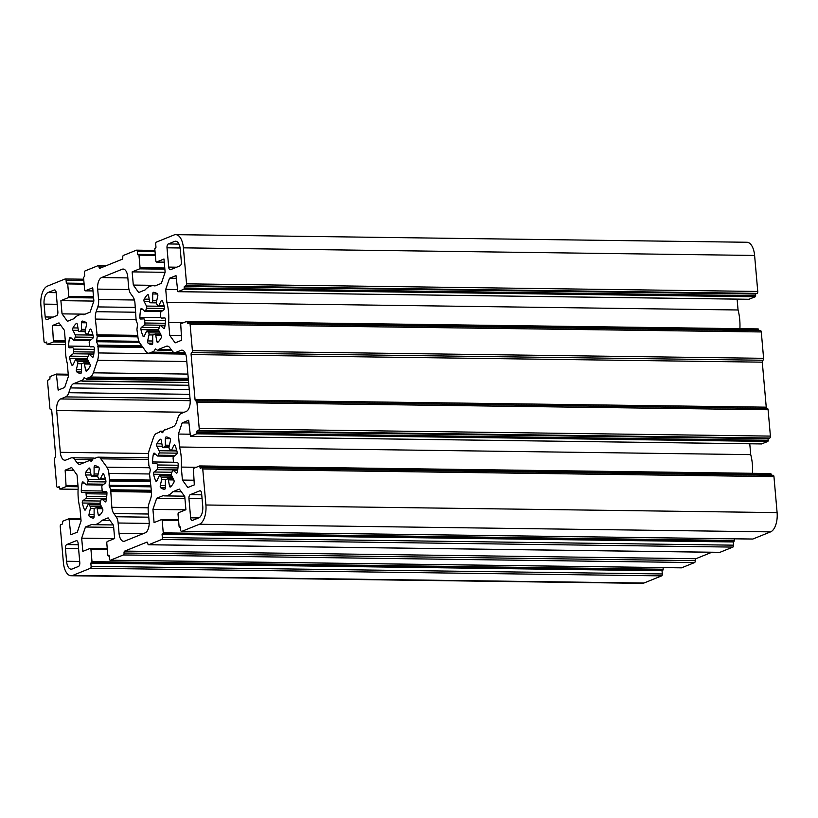<?xml version="1.0" encoding="UTF-8"?>
<svg xmlns="http://www.w3.org/2000/svg" width="818" height="818" viewBox="0 0 818 818"><rect width="100%" height="100%" fill="white"/><g stroke="black" fill="none" stroke-linecap="round" stroke-linejoin="round"><path stroke-width="1.23" d="M109.54 479.941L108.876 473.438A9.836 4.826 -89.2 0 0 106.892 467.18L100.849 458.826A9.836 4.826 -89.2 0 0 98.211 457.17A9.836 4.826 -89.2 0 0 97.24 457.364L94.244 458.571L93.61 458.07L91.36 461.475L88.968 459.89L88.313 460.963L80.563 464.103A9.836 4.826 90.8 0 1 79.581 464.287A9.836 4.826 90.8 0 1 76.953 462.63L74.632 459.43A9.836 4.826 -89.2 0 0 72.004 457.773A9.836 4.826 -89.2 0 0 71.033 457.968L65.9 460.033A9.836 4.826 90.8 0 1 64.929 460.227A9.836 4.826 90.8 0 1 60.307 452.313L56.657 410.524A9.836 4.826 90.8 0 1 60.563 398.959L65.685 396.894A9.836 4.826 -89.2 0 0 68.794 392.712L70.42 387.916A9.836 4.826 90.8 0 1 73.528 383.734L81.279 380.605L81.943 381.157L84.234 377.671L86.585 379.225L87.209 378.213L90.205 377.006A9.836 4.826 -89.2 0 0 93.324 372.824L97.547 360.319A9.836 4.826 -89.2 0 0 98.334 352.947L97.986 345.124L96.555 341.709L97.25 336.331L95.379 319.081A9.836 4.826 90.8 0 1 96.166 311.699L97.792 306.914A9.836 4.826 -89.2 0 0 98.579 299.531L97.669 289.122A9.836 4.826 90.8 0 1 101.575 277.558L122.168 269.245A9.836 4.826 90.8 0 1 123.14 269.061A9.836 4.826 90.8 0 1 127.761 276.975L128.671 287.374A9.836 4.826 -89.2 0 0 130.655 293.631L132.976 296.832A9.836 4.826 90.8 0 1 134.96 303.089L136.136 320.625L137.608 324.132L136.923 329.398L137.925 336.955A9.836 4.826 -89.2 0 0 139.909 343.212L145.962 351.556A9.836 4.826 -89.2 0 0 148.59 353.212A9.836 4.826 -89.2 0 0 149.561 353.028L152.629 351.801L153.191 352.323L155.44 348.918L157.843 350.503L158.487 349.419L166.248 346.29A9.836 4.826 90.8 0 1 167.22 346.106A9.836 4.826 90.8 0 1 169.847 347.762L172.169 350.963A9.836 4.826 -89.2 0 0 174.796 352.619A9.836 4.826 -89.2 0 0 175.778 352.425L180.901 350.36A9.836 4.826 90.8 0 1 181.872 350.165A9.836 4.826 90.8 0 1 186.494 358.079L190.144 399.869A9.836 4.826 90.8 0 1 186.238 411.434L181.115 413.499A9.836 4.826 -89.2 0 0 178.007 417.681L176.391 422.466A9.836 4.826 90.8 0 1 173.273 426.648L165.461 429.798L164.858 429.235L162.567 432.712L160.216 431.168L159.592 432.18L156.596 433.387A9.836 4.826 -89.2 0 0 153.487 437.569L149.265 450.064A9.836 4.826 -89.2 0 0 148.467 457.446L148.815 465.258L150.338 469.644L149.551 474.062L151.432 491.311A9.836 4.826 90.8 0 1 150.635 498.694L149.019 503.479A9.836 4.826 -89.2 0 0 148.222 510.861L149.132 521.27A9.836 4.826 90.8 0 1 145.226 532.825L124.643 541.138A9.836 4.826 90.8 0 1 123.661 541.332A9.836 4.826 90.8 0 1 119.05 533.418L118.14 523.009A9.836 4.826 -89.2 0 0 116.146 516.751L113.835 513.551A9.836 4.826 90.8 0 1 111.841 507.303L110.675 489.767L109.121 485.299L109.54 479.941L150.481 480.483M157.332 293.836A1.636 0.808 90.8 0 1 157.772 296.034L156.412 302.046A1.636 0.808 -89.2 0 0 156.739 304.143A16.391 8.037 90.8 0 1 157.843 305.666A1.636 0.808 -89.2 0 0 158.334 306.014A1.636 0.808 -89.2 0 0 158.917 305.513L161.197 300.768A1.636 0.808 90.8 0 1 161.79 300.257A1.636 0.808 90.8 0 1 162.373 300.789A26.217 12.863 90.8 0 1 164.459 307.374A1.636 0.808 90.8 0 1 164.009 309.593L160.972 311.975A1.636 0.808 -89.2 0 0 160.471 313.959A16.391 8.037 90.8 0 1 160.706 316.638A1.636 0.808 -89.2 0 0 161.483 318.09A1.636 0.808 -89.2 0 0 161.514 318.09L164.735 317.946A1.636 0.808 90.8 0 1 164.755 317.946A1.636 0.808 90.8 0 1 165.543 319.654A26.217 12.863 90.8 0 1 164.704 327.415A1.636 0.808 90.8 0 1 163.927 328.499A1.636 0.808 90.8 0 1 163.61 328.355L160.686 325.707A1.636 0.808 -89.2 0 0 160.369 325.574A1.636 0.808 -89.2 0 0 159.653 326.413A16.391 8.037 90.8 0 1 158.886 328.693A1.636 0.808 -89.2 0 0 158.937 330.891L161.218 335.441A1.636 0.808 90.8 0 1 161.187 337.834A26.217 12.863 90.8 0 1 157.915 342.231A1.636 0.808 90.8 0 1 157.567 342.384A1.636 0.808 90.8 0 1 156.831 341.341L155.727 335.216A1.636 0.808 -89.2 0 0 154.991 334.163A1.636 0.808 -89.2 0 0 154.766 334.235A16.391 8.037 90.8 0 1 153.447 334.766A1.636 0.808 -89.2 0 0 152.71 336.423L152.721 342.998A1.636 0.808 90.8 0 1 151.892 344.675A1.636 0.808 90.8 0 1 151.862 344.675A26.217 12.863 90.8 0 1 148.068 343.131A1.636 0.808 90.8 0 1 147.629 340.932L148.988 334.91A1.636 0.808 -89.2 0 0 148.661 332.814A16.391 8.037 90.8 0 1 147.567 331.3A1.636 0.808 -89.2 0 0 147.066 330.942A1.636 0.808 -89.2 0 0 146.483 331.454L144.203 336.198A1.636 0.808 90.8 0 1 143.61 336.699A1.636 0.808 90.8 0 1 143.027 336.167A26.217 12.863 90.8 0 1 140.941 329.593A1.636 0.808 90.8 0 1 141.402 327.374L144.428 324.991A1.636 0.808 -89.2 0 0 144.929 323.008A16.391 8.037 90.8 0 1 144.694 320.329A1.636 0.808 -89.2 0 0 143.917 318.877L140.665 319.02A1.636 0.808 90.8 0 1 140.645 319.02A1.636 0.808 90.8 0 1 139.868 317.302A26.217 12.863 90.8 0 1 140.696 309.541A1.636 0.808 90.8 0 1 141.473 308.468A1.636 0.808 90.8 0 1 141.79 308.601L144.714 311.249A1.636 0.808 -89.2 0 0 145.031 311.392A1.636 0.808 -89.2 0 0 145.747 310.543A16.391 8.037 90.8 0 1 146.514 308.274A1.636 0.808 -89.2 0 0 146.463 306.065L144.183 301.525A1.636 0.808 90.8 0 1 144.213 299.132A26.217 12.863 90.8 0 1 147.485 294.736A1.636 0.808 90.8 0 1 147.833 294.582A1.636 0.808 90.8 0 1 148.569 295.625L149.674 301.75A1.636 0.808 -89.2 0 0 150.41 302.793A1.636 0.808 -89.2 0 0 150.635 302.732A16.391 8.037 90.8 0 1 151.964 302.2A1.636 0.808 -89.2 0 0 152.69 300.533L152.69 293.959A1.636 0.808 90.8 0 1 153.508 292.282A26.217 12.863 90.8 0 1 157.332 293.836M173.835 482.477A26.217 12.863 90.8 0 1 170.563 486.874A1.636 0.808 90.8 0 1 170.216 487.027A1.636 0.808 90.8 0 1 169.49 485.984L168.375 479.859A1.636 0.808 -89.2 0 0 167.649 478.816A1.636 0.808 -89.2 0 0 167.414 478.878A16.391 8.037 90.8 0 1 166.095 479.409A1.636 0.808 -89.2 0 0 165.369 481.076L165.369 487.651A1.636 0.808 90.8 0 1 164.541 489.328A1.636 0.808 90.8 0 1 164.51 489.317A26.217 12.863 90.8 0 1 160.727 487.784A1.636 0.808 90.8 0 1 160.287 485.575L161.647 479.563A1.636 0.808 -89.2 0 0 161.32 477.467A16.391 8.037 90.8 0 1 160.216 475.943A1.636 0.808 -89.2 0 0 159.725 475.595A1.636 0.808 -89.2 0 0 159.132 476.096L156.862 480.851A1.636 0.808 90.8 0 1 156.269 481.352A1.636 0.808 90.8 0 1 155.686 480.82A26.217 12.863 90.8 0 1 153.59 474.246A1.636 0.808 90.8 0 1 154.05 472.017L157.087 469.634A1.636 0.808 -89.2 0 0 157.588 467.661A16.391 8.037 90.8 0 1 157.353 464.972A1.636 0.808 -89.2 0 0 156.565 463.52A1.636 0.808 -89.2 0 0 156.545 463.52L153.324 463.663A1.636 0.808 90.8 0 1 153.303 463.663A1.636 0.808 90.8 0 1 152.516 461.955A26.217 12.863 90.8 0 1 153.355 454.194A1.636 0.808 90.8 0 1 154.121 453.111A1.636 0.808 90.8 0 1 154.438 453.254L157.373 455.902A1.636 0.808 -89.2 0 0 157.69 456.035A1.636 0.808 -89.2 0 0 158.406 455.197A16.391 8.037 90.8 0 1 159.173 452.916A1.636 0.808 -89.2 0 0 159.121 450.718L156.831 446.168A1.636 0.808 90.8 0 1 156.872 443.775A26.217 12.863 90.8 0 1 160.144 439.378A1.636 0.808 90.8 0 1 160.492 439.225A1.636 0.808 90.8 0 1 161.228 440.268L162.332 446.403A1.636 0.808 -89.2 0 0 163.068 447.446A1.636 0.808 -89.2 0 0 163.293 447.385A16.391 8.037 90.8 0 1 164.612 446.843A1.636 0.808 -89.2 0 0 165.348 445.186L165.338 438.612A1.636 0.808 90.8 0 1 166.166 436.935A1.636 0.808 90.8 0 1 166.197 436.935A26.217 12.863 90.8 0 1 169.991 438.479A1.636 0.808 90.8 0 1 170.43 440.677L169.07 446.7A1.636 0.808 -89.2 0 0 169.398 448.796A16.391 8.037 90.8 0 1 170.492 450.309A1.636 0.808 -89.2 0 0 170.982 450.667A1.636 0.808 -89.2 0 0 171.576 450.166L173.856 445.411A1.636 0.808 90.8 0 1 174.449 444.91A1.636 0.808 90.8 0 1 175.032 445.442A26.217 12.863 90.8 0 1 177.117 452.017A1.636 0.808 90.8 0 1 176.657 454.235L173.631 456.618A1.636 0.808 -89.2 0 0 173.13 458.601A16.391 8.037 90.8 0 1 173.365 461.28A1.636 0.808 -89.2 0 0 174.142 462.732A1.636 0.808 -89.2 0 0 174.162 462.732L177.394 462.589A1.636 0.808 90.8 0 1 177.414 462.589A1.636 0.808 90.8 0 1 178.191 464.307A26.217 12.863 90.8 0 1 177.363 472.068A1.636 0.808 90.8 0 1 176.586 473.141A1.636 0.808 90.8 0 1 176.269 473.009L173.344 470.36A1.636 0.808 -89.2 0 0 173.027 470.217A1.636 0.808 -89.2 0 0 172.312 471.066A16.391 8.037 90.8 0 1 171.545 473.336A1.636 0.808 -89.2 0 0 171.596 475.544L173.876 480.084A1.636 0.808 90.8 0 1 173.835 482.477M69.448 338.325A1.636 0.808 90.8 0 1 70.215 337.241A1.636 0.808 90.8 0 1 70.532 337.384L73.456 340.032A1.636 0.808 -89.2 0 0 73.773 340.165A1.636 0.808 -89.2 0 0 74.499 339.327A16.391 8.037 90.8 0 1 75.266 337.057A1.636 0.808 -89.2 0 0 75.215 334.848L72.925 330.298A1.636 0.808 90.8 0 1 72.966 327.906A26.217 12.863 90.8 0 1 76.238 323.509A1.636 0.808 90.8 0 1 76.585 323.355A1.636 0.808 90.8 0 1 77.321 324.398L78.426 330.533A1.636 0.808 -89.2 0 0 79.162 331.576A1.636 0.808 -89.2 0 0 79.387 331.515A16.391 8.037 90.8 0 1 80.706 330.973A1.636 0.808 -89.2 0 0 81.432 329.317L81.432 322.742A1.636 0.808 90.8 0 1 82.26 321.065A1.636 0.808 90.8 0 1 82.291 321.065A26.217 12.863 90.8 0 1 86.084 322.609A1.636 0.808 90.8 0 1 86.524 324.807L85.164 330.83A1.636 0.808 -89.2 0 0 85.481 332.926A16.391 8.037 90.8 0 1 86.585 334.439A1.636 0.808 -89.2 0 0 87.076 334.797A1.636 0.808 -89.2 0 0 87.669 334.296L89.949 329.542A1.636 0.808 90.8 0 1 90.542 329.041A1.636 0.808 90.8 0 1 91.125 329.572A26.217 12.863 90.8 0 1 93.211 336.147A1.636 0.808 90.8 0 1 92.751 338.366L89.724 340.758A1.636 0.808 -89.2 0 0 89.223 342.732A16.391 8.037 90.8 0 1 89.459 345.411A1.636 0.808 -89.2 0 0 90.236 346.873A1.636 0.808 -89.2 0 0 90.256 346.873L93.487 346.72A1.636 0.808 90.8 0 1 93.508 346.72A1.636 0.808 90.8 0 1 94.285 348.437A26.217 12.863 90.8 0 1 93.446 356.198A1.636 0.808 90.8 0 1 92.679 357.272A1.636 0.808 90.8 0 1 92.362 357.139L89.438 354.491A1.636 0.808 -89.2 0 0 89.121 354.347A1.636 0.808 -89.2 0 0 88.405 355.196A16.391 8.037 90.8 0 1 87.638 357.466A1.636 0.808 -89.2 0 0 87.679 359.675L89.97 364.214A1.636 0.808 90.8 0 1 89.929 366.617A26.217 12.863 90.8 0 1 86.657 371.004A1.636 0.808 90.8 0 1 86.309 371.167A1.636 0.808 90.8 0 1 85.573 370.114L84.469 363.99A1.636 0.808 -89.2 0 0 83.733 362.947A1.636 0.808 -89.2 0 0 83.508 363.008A16.391 8.037 90.8 0 1 82.189 363.54A1.636 0.808 -89.2 0 0 81.463 365.206L81.463 371.781A1.636 0.808 90.8 0 1 80.634 373.458A26.217 12.863 90.8 0 1 76.81 371.914A1.636 0.808 90.8 0 1 76.371 369.705L77.73 363.693A1.636 0.808 -89.2 0 0 77.413 361.597A16.391 8.037 90.8 0 1 76.309 360.084A1.636 0.808 -89.2 0 0 75.818 359.726A1.636 0.808 -89.2 0 0 75.225 360.227L72.945 364.981A1.636 0.808 90.8 0 1 72.362 365.482A1.636 0.808 90.8 0 1 71.779 364.951A26.217 12.863 90.8 0 1 69.683 358.376A1.636 0.808 90.8 0 1 70.143 356.147L73.17 353.765A1.636 0.808 -89.2 0 0 73.671 351.791A16.391 8.037 90.8 0 1 73.446 349.102A1.636 0.808 -89.2 0 0 72.659 347.65L69.418 347.793A1.636 0.808 90.8 0 1 69.387 347.793A1.636 0.808 90.8 0 1 68.61 346.086A26.217 12.863 90.8 0 1 69.448 338.325L71.606 338.355M85.604 509.624A1.636 0.808 90.8 0 1 85.011 510.135A1.636 0.808 90.8 0 1 84.428 509.594A26.217 12.863 90.8 0 1 82.342 503.019A1.636 0.808 90.8 0 1 82.802 500.8L85.829 498.418A1.636 0.808 -89.2 0 0 86.33 496.434A16.391 8.037 90.8 0 1 86.094 493.755A1.636 0.808 -89.2 0 0 85.317 492.303A1.636 0.808 -89.2 0 0 85.297 492.303L82.066 492.446A1.636 0.808 90.8 0 1 82.045 492.446A1.636 0.808 90.8 0 1 81.268 490.728A26.217 12.863 90.8 0 1 82.097 482.978A1.636 0.808 90.8 0 1 82.874 481.894A1.636 0.808 90.8 0 1 83.191 482.027L86.115 484.675A1.636 0.808 -89.2 0 0 86.432 484.818A1.636 0.808 -89.2 0 0 87.148 483.97A16.391 8.037 90.8 0 1 87.915 481.7A1.636 0.808 -89.2 0 0 87.863 479.491L85.583 474.951A1.636 0.808 90.8 0 1 85.624 472.559A26.217 12.863 90.8 0 1 88.896 468.162A1.636 0.808 90.8 0 1 89.244 468.008A1.636 0.808 90.8 0 1 89.97 469.051L91.084 475.176A1.636 0.808 -89.2 0 0 91.81 476.219A1.636 0.808 -89.2 0 0 92.045 476.158A16.391 8.037 90.8 0 1 93.364 475.626A1.636 0.808 -89.2 0 0 94.09 473.959L94.09 467.385A1.636 0.808 90.8 0 1 94.919 465.718A1.636 0.808 90.8 0 1 94.949 465.718A26.217 12.863 90.8 0 1 98.733 467.262A1.636 0.808 90.8 0 1 99.172 469.46L97.812 475.473A1.636 0.808 -89.2 0 0 98.14 477.569A16.391 8.037 90.8 0 1 99.244 479.092A1.636 0.808 -89.2 0 0 99.735 479.45A1.636 0.808 -89.2 0 0 100.328 478.939L102.598 474.195A1.636 0.808 90.8 0 1 103.191 473.683A1.636 0.808 90.8 0 1 103.774 474.215A26.217 12.863 90.8 0 1 105.87 480.8A1.636 0.808 90.8 0 1 105.41 483.019L102.373 485.401A1.636 0.808 -89.2 0 0 101.872 487.385A16.391 8.037 90.8 0 1 102.107 490.064A1.636 0.808 -89.2 0 0 102.884 491.516A1.636 0.808 -89.2 0 0 102.915 491.516L106.135 491.373A1.636 0.808 90.8 0 1 106.156 491.373A1.636 0.808 90.8 0 1 106.943 493.08A26.217 12.863 90.8 0 1 106.105 500.841A1.636 0.808 90.8 0 1 105.338 501.925A1.636 0.808 90.8 0 1 105.021 501.782L102.086 499.133A1.636 0.808 -89.2 0 0 101.769 499A1.636 0.808 -89.2 0 0 101.054 499.839A16.391 8.037 90.8 0 1 100.287 502.119A1.636 0.808 -89.2 0 0 100.338 504.317L102.628 508.868A1.636 0.808 90.8 0 1 102.587 511.26A26.217 12.863 90.8 0 1 99.315 515.657A1.636 0.808 90.8 0 1 98.968 515.81A1.636 0.808 90.8 0 1 98.232 514.767L97.127 508.643A1.636 0.808 -89.2 0 0 96.391 507.589A1.636 0.808 -89.2 0 0 96.166 507.661A16.391 8.037 90.8 0 1 94.847 508.193A1.636 0.808 -89.2 0 0 94.111 509.859L94.121 516.424A1.636 0.808 90.8 0 1 93.293 518.101A1.636 0.808 90.8 0 1 93.262 518.101A26.217 12.863 90.8 0 1 89.469 516.557A1.636 0.808 90.8 0 1 89.029 514.358L90.389 508.336A1.636 0.808 -89.2 0 0 90.062 506.25A16.391 8.037 90.8 0 1 88.968 504.726A1.636 0.808 -89.2 0 0 88.477 504.369A1.636 0.808 -89.2 0 0 87.884 504.88L85.604 509.624M181.361 261.975A3.282 1.605 90.8 0 1 180.062 265.83L170.563 269.664A3.282 1.605 90.8 0 1 170.236 269.725A3.282 1.605 90.8 0 1 168.692 267.097L167.005 247.803A3.282 1.605 90.8 0 1 168.314 243.948L174.643 241.392A9.836 4.826 90.8 0 1 175.625 241.208A9.836 4.826 90.8 0 1 180.236 249.122L181.361 261.975M44.07 304.122A9.836 4.826 90.8 0 1 47.976 292.558L54.305 290.001A3.282 1.605 90.8 0 1 54.632 289.94A3.282 1.605 90.8 0 1 56.176 292.578L57.863 311.863A3.282 1.605 90.8 0 1 56.554 315.717L47.055 319.552A3.282 1.605 90.8 0 1 46.728 319.613A3.282 1.605 90.8 0 1 45.194 316.975L44.07 304.122L57.199 304.296M79.796 562.58A3.282 1.605 90.8 0 1 78.497 566.434L72.158 568.991A9.836 4.826 90.8 0 1 71.186 569.185A9.836 4.826 90.8 0 1 66.565 561.271L65.44 548.418A3.282 1.605 90.8 0 1 66.739 544.563L76.238 540.718A3.282 1.605 90.8 0 1 76.565 540.657A3.282 1.605 90.8 0 1 78.109 543.295L79.796 562.58M202.741 506.27A9.836 4.826 90.8 0 1 198.835 517.835L192.496 520.391A3.282 1.605 90.8 0 1 192.169 520.452A3.282 1.605 90.8 0 1 190.635 517.814L188.948 498.53A3.282 1.605 90.8 0 1 190.246 494.675L199.745 490.841A3.282 1.605 90.8 0 1 200.073 490.78A3.282 1.605 90.8 0 1 201.617 493.418L202.741 506.27M90.829 563.121L92.005 561.649L90.91 549.103L90.348 548.336L82.833 551.373L81.677 538.172L85.44 527.017L91.831 524.44A32.781 16.074 -89.2 0 0 93.671 524.686A32.781 16.074 -89.2 0 0 101.718 520.452L108.109 517.866L113.498 525.32L114.653 538.52L107.138 541.557L106.749 542.712L107.843 555.248L108.303 556.035L109.193 555.698L109.469 558.919A1.636 0.808 -89.2 0 0 110.246 560.238A1.636 0.808 -89.2 0 0 110.41 560.207L123.385 554.962A1.636 0.808 -89.2 0 0 124.039 553.029A1.636 0.808 90.8 0 1 124.694 551.107L146.862 542.15A1.636 0.808 90.8 0 1 147.025 542.119A1.636 0.808 90.8 0 1 147.792 543.438A1.636 0.808 -89.2 0 0 148.559 544.757A1.636 0.808 -89.2 0 0 148.723 544.727L161.708 539.481A1.636 0.808 -89.2 0 0 162.363 537.559L162.076 534.338L163.263 532.866L162.158 520.33L161.606 519.553L154.081 522.59L152.925 509.389L156.698 498.244L163.079 495.667A32.781 16.074 -89.2 0 0 164.919 495.902A32.781 16.074 -89.2 0 0 172.976 491.669L179.357 489.092L184.756 496.536L185.911 509.737L178.385 512.774L177.997 513.929L179.091 526.465L179.551 527.262L180.441 526.925L180.727 530.136A1.636 0.808 -89.2 0 0 181.494 531.455A1.636 0.808 -89.2 0 0 181.657 531.424L199.398 524.266A16.391 8.037 -89.2 0 0 205.901 504.992L202.752 468.99A1.636 0.808 -89.2 0 0 201.985 467.671A1.636 0.808 -89.2 0 0 201.821 467.702L200.236 468.346L199.633 465.943L193.365 468.458L194.306 484.88L187.803 487.508L182.414 480.064L181.279 467.088A32.781 16.074 -89.2 0 0 179.52 447.017L178.385 434.051L182.148 422.896L188.651 420.268L190.451 436.331L196.729 433.816L196.974 431.055L198.559 430.411A1.636 0.808 -89.2 0 0 199.214 428.489L196.903 402.129A1.636 0.808 -89.2 0 0 196.136 400.81A1.636 0.808 -89.2 0 0 195.972 400.84A1.636 0.808 90.8 0 1 195.809 400.871A1.636 0.808 90.8 0 1 195.042 399.552L191.105 354.552A1.636 0.808 90.8 0 1 191.749 352.63A1.636 0.808 -89.2 0 0 192.404 350.697L190.103 324.347A1.636 0.808 -89.2 0 0 189.326 323.028A1.636 0.808 -89.2 0 0 189.162 323.059L187.588 323.693L186.985 321.3L180.706 323.805L181.657 340.237L175.154 342.865L169.755 335.411L168.62 322.445A32.781 16.074 -89.2 0 0 166.862 302.363L165.727 289.398L169.5 278.253L176.003 275.625L177.803 291.689L184.07 289.173L184.326 286.402L185.901 285.768A1.636 0.808 -89.2 0 0 186.555 283.836L183.406 247.844A16.391 8.037 -89.2 0 0 175.706 234.654A16.391 8.037 -89.2 0 0 174.081 234.96L156.35 242.128A1.636 0.808 -89.2 0 0 155.696 244.05L155.982 247.271L154.796 248.744L155.89 261.279L156.453 262.057L163.978 259.02L165.134 272.22L161.361 283.365L154.97 285.952A32.781 16.074 -89.2 0 0 153.14 285.707A32.781 16.074 -89.2 0 0 145.083 289.94L138.692 292.527L133.303 285.073L132.148 271.873L139.673 268.836L140.062 267.68L138.958 255.144L138.498 254.347L137.608 254.684L137.332 251.474A1.636 0.808 -89.2 0 0 136.565 250.155A1.636 0.808 -89.2 0 0 136.401 250.185L123.416 255.431A1.636 0.808 -89.2 0 0 122.761 257.353A1.636 0.808 90.8 0 1 122.107 259.286L99.939 268.243A1.636 0.808 90.8 0 1 99.786 268.273A1.636 0.808 90.8 0 1 99.009 266.954A1.636 0.808 -89.2 0 0 98.242 265.635A1.636 0.808 -89.2 0 0 98.078 265.666L85.092 270.911A1.636 0.808 -89.2 0 0 84.448 272.834L84.724 276.044L83.548 277.527L84.643 290.063L85.205 290.83L92.72 287.793L93.876 300.993L90.113 312.149L83.722 314.726A32.781 16.074 -89.2 0 0 81.882 314.49A32.781 16.074 -89.2 0 0 73.835 318.723L67.444 321.3L62.045 313.856L60.89 300.646L68.415 297.609L68.804 296.453L67.71 283.918L67.25 283.13L66.36 283.468L66.074 280.257A1.636 0.808 -89.2 0 0 65.307 278.938A1.636 0.808 -89.2 0 0 65.143 278.969L47.413 286.126A16.391 8.037 -89.2 0 0 40.9 305.4L44.049 341.403A1.636 0.808 -89.2 0 0 44.816 342.722A1.636 0.808 -89.2 0 0 44.98 342.691L46.565 342.047L47.168 344.45L53.436 341.934L52.495 325.503L58.998 322.885L64.397 330.329L65.532 343.294A32.781 16.074 -89.2 0 0 67.28 363.376L68.415 376.341L64.653 387.487L58.15 390.114L56.35 374.061L50.082 376.566L49.826 379.337L48.242 379.971A1.636 0.808 -89.2 0 0 47.597 381.904L49.898 408.254A1.636 0.808 -89.2 0 0 50.665 409.573A1.636 0.808 -89.2 0 0 50.828 409.542A1.636 0.808 90.8 0 1 50.992 409.511A1.636 0.808 90.8 0 1 51.759 410.83L55.706 455.83A1.636 0.808 90.8 0 1 55.051 457.763A1.636 0.808 -89.2 0 0 54.397 459.685L56.708 486.045A1.636 0.808 -89.2 0 0 57.475 487.364A1.636 0.808 -89.2 0 0 57.638 487.334L59.223 486.7L59.826 489.092L66.094 486.577L65.154 470.156L71.657 467.528L77.045 474.982L78.18 487.947A32.781 16.074 -89.2 0 0 79.939 508.019L81.074 520.994L77.311 532.14L70.808 534.767L69.009 518.704L62.73 521.219L62.485 523.98L60.9 524.624A1.636 0.808 -89.2 0 0 60.246 526.547L63.395 562.549A16.391 8.037 -89.2 0 0 71.094 575.739A16.391 8.037 -89.2 0 0 72.72 575.422L90.45 568.265A1.636 0.808 -89.2 0 0 91.105 566.332L90.829 563.121L662.018 570.729L663.204 569.256L663.061 567.6M71.094 575.739L642.294 583.346A16.391 8.037 -89.2 0 0 643.919 583.04L661.65 575.872A1.636 0.808 -89.2 0 0 662.304 573.95L662.018 570.729M81.677 538.172L114.438 538.612M85.44 527.017L113.682 527.395M101.718 520.452L110.052 520.555M681.282 567.804A1.636 0.808 -89.2 0 0 681.435 567.845A1.636 0.808 -89.2 0 0 681.598 567.815L694.584 562.569A1.636 0.808 -89.2 0 0 695.239 560.647A1.636 0.808 90.8 0 1 695.893 558.714L711.865 552.262M719.595 552.334A1.636 0.808 -89.2 0 0 719.758 552.365A1.636 0.808 -89.2 0 0 719.922 552.334L732.908 547.089A1.636 0.808 -89.2 0 0 733.552 545.166L733.276 541.956L734.452 540.473L734.308 538.817M162.076 534.338L733.276 541.956M152.925 509.389L185.686 509.829M156.698 498.244L184.94 498.622M172.976 491.669L181.31 491.782M752.529 539.031A1.636 0.808 -89.2 0 0 752.693 539.062A1.636 0.808 -89.2 0 0 752.857 539.031L770.587 531.874A16.391 8.037 -89.2 0 0 777.1 512.6L773.951 476.597A1.636 0.808 -89.2 0 0 773.184 475.278A1.636 0.808 -89.2 0 0 773.02 475.309L202.148 467.712M771.374 475.258L770.832 473.55L199.735 465.963M182.414 480.064L193.897 480.217M181.279 467.088L196.248 467.293M752.55 473.315A32.781 16.074 -89.2 0 0 750.72 454.624L749.769 443.785M179.52 447.017L750.72 454.624M178.385 434.051L189.878 434.205M182.148 422.896L188.897 422.988M761.548 443.918L767.918 441.434L768.174 438.663L769.758 438.029A1.636 0.808 -89.2 0 0 770.403 436.096L768.102 409.746A1.636 0.808 -89.2 0 0 767.335 408.427A1.636 0.808 -89.2 0 0 767.172 408.458L196.3 400.851M196.974 431.055L768.174 438.663M766.783 408.417A1.636 0.808 90.8 0 1 766.241 407.17L762.294 362.169A1.636 0.808 90.8 0 1 762.949 360.237A1.636 0.808 -89.2 0 0 763.603 358.315L761.292 331.955A1.636 0.808 -89.2 0 0 760.525 330.636A1.636 0.808 -89.2 0 0 760.362 330.666L189.49 323.059M758.715 330.605L758.174 328.908L187.077 321.321M169.755 335.411L181.248 335.564M168.62 322.445L183.59 322.64M739.901 328.662A32.781 16.074 -89.2 0 0 738.061 309.981L737.11 299.132M166.862 302.363L738.061 309.981M165.727 289.398L177.22 289.552M169.5 278.253L176.238 278.345M748.899 299.276L755.27 296.781L755.515 294.02L757.1 293.376A1.636 0.808 -89.2 0 0 757.754 291.453L754.605 255.451A16.391 8.037 -89.2 0 0 746.906 242.261L175.706 234.654M184.326 286.402L755.515 294.02M133.303 285.073L156.381 285.38M132.148 271.873L165.093 272.312M62.045 313.856L85.123 314.163M60.89 300.646L93.845 301.085M52.495 325.503L60.982 325.625M65.154 470.156L73.64 470.268M109.407 479.522L150.44 480.064M108.876 473.438L149.571 473.98M106.892 467.18L149.858 467.753M100.849 458.826L148.641 459.471M93.794 458.182L95.174 458.192M89.06 459.921L92.403 459.972M76.953 462.63L83.957 462.722M74.632 459.43L92.577 459.675M60.307 452.313L148.518 453.489M56.657 410.524L184.275 412.221M60.563 398.959L190.205 400.687M65.685 396.894L190.032 398.55M68.794 392.712L189.664 394.317M70.42 387.916L189.244 389.501M73.528 383.734L188.876 385.278M82.158 380.994L188.621 382.415M83.906 377.916L84.673 377.926M86.688 379.194L188.457 380.544M86.851 378.928L188.437 380.288M87.005 378.489L188.396 379.838M87.209 378.213L188.375 379.562M90.205 377.006L188.263 378.305M93.324 372.824L187.895 374.082M97.547 360.319L186.79 361.515M98.334 352.947L185.666 354.102M97.802 346.863L142.986 347.466M97.863 346.372L142.629 346.965M98.007 345.922L142.301 346.515M97.986 345.124L141.718 345.707M96.555 341.709L139.336 342.282M96.473 340.738L138.896 341.31M97.25 336.331L137.915 336.873M97.127 335.574L137.853 336.116M96.882 335.237L137.823 335.779M96.749 334.818L137.782 335.36M95.379 319.081L136.187 319.623M96.166 311.699L135.757 312.231M97.792 306.914L135.338 307.415M98.579 299.531L134.418 300.001M97.669 289.122L128.988 289.541M101.575 277.558L127.843 277.916M122.168 269.245L124.111 269.275M158.917 305.513L164.029 305.584M161.197 300.768L162.373 300.779M163.61 328.355L164.254 328.366M160.686 325.707L164.98 325.769M156.831 341.341L158.743 341.362M155.727 335.216L161.146 335.288M148.068 343.131L152.71 343.192M169.49 485.984L171.402 486.015M168.375 479.859L173.794 479.931M160.727 487.784L165.369 487.845M160.287 485.575L165.369 485.647M161.647 479.563L165.788 479.614M161.32 477.467L172.639 477.62M160.216 475.943L171.872 476.107M155.686 480.82L156.862 480.831M153.59 474.246L171.361 474.481M154.05 472.017L171.944 472.262M157.087 469.634L177.71 469.91M157.588 467.661L177.956 467.927M157.353 464.972L178.15 465.248M152.516 461.955L173.569 462.231M153.355 454.194L155.512 454.225M158.406 455.197L175.164 455.421M159.173 452.916L177.148 453.162M159.121 450.718L176.872 450.953M156.831 446.168L162.301 446.239M156.872 443.775L161.872 443.847M74.499 339.327L91.258 339.552M75.266 337.057L93.242 337.292M75.215 334.848L92.966 335.083M72.925 330.298L78.395 330.37M72.966 327.906L77.966 327.977M76.238 323.509L76.923 323.519M79.387 331.515L85.082 331.587M80.706 330.973L85.123 331.034M81.432 329.317L85.491 329.368M81.432 322.742L86.258 322.803M87.669 334.296L92.782 334.358M89.949 329.542L91.115 329.562M85.614 509.614L84.428 509.594M100.103 503.254L82.342 503.019M100.686 501.035L82.802 500.8M106.463 498.694L85.829 498.418M106.698 496.71L86.33 496.434M106.902 494.031L86.094 493.755M106.923 492.589L85.338 492.303L106.923 492.589M102.322 491.015L81.268 490.728M84.264 482.998L82.097 482.978M103.906 484.195L87.148 483.97M105.9 481.935L87.915 481.7M105.614 479.737L87.863 479.491M91.054 475.023L85.583 474.951M90.614 472.62L85.624 472.559M89.581 468.172L88.896 468.162M97.741 476.24L92.045 476.158M97.782 475.687L93.364 475.626M98.15 474.011L94.09 473.959M98.917 467.456L94.09 467.385M105.43 479.011L100.328 478.939M103.774 474.205L102.598 474.195M168.692 267.097L176.678 267.2M167.005 247.803L180.103 247.977M47.976 292.558L56.176 292.67M54.305 290.001L54.959 290.012M66.565 561.271L79.694 561.445M65.44 548.418L78.569 548.592M190.635 517.814L198.61 517.927M188.948 498.53L202.077 498.704M72.72 575.422L643.919 583.04M90.45 568.265L661.65 575.872M91.105 566.332L662.304 573.95M91.616 562.804L662.815 570.412M92.005 561.649L663.204 569.256M90.91 549.103L107.322 549.328M90.542 548.336L107.26 548.561M110.41 560.207L681.598 567.815M123.385 554.962L694.584 562.569M124.039 553.029L695.239 560.647M124.694 551.107L695.893 558.714M148.723 544.727L719.922 552.334M161.708 539.481L732.908 547.089M162.363 537.559L733.552 545.166M162.874 534.021L734.063 541.628M163.263 532.866L734.452 540.473M162.158 520.33L178.58 520.545M161.8 519.563L178.508 519.778M181.657 531.424L752.857 539.031M199.398 524.266L770.587 531.874M205.901 504.992L777.1 512.6M202.752 468.99L773.951 476.597M200.093 466.73L771.292 474.348M190.553 436.311L761.742 443.918M196.729 433.816L767.918 441.434M197.118 432.661L768.317 440.268M198.559 430.411L769.758 438.029M199.214 428.489L770.403 436.096M196.903 402.129L768.102 409.746M195.042 399.552L766.241 407.17M191.105 354.552L762.294 362.169M191.749 352.63L762.949 360.237M192.404 350.697L763.603 358.315M190.103 324.347L761.292 331.955M187.445 322.087L758.644 329.695M177.895 291.668L749.094 299.276M184.07 289.173L755.27 296.781M184.459 288.018L755.658 295.625M185.901 285.768L757.1 293.376M757.754 291.453L186.555 283.836M109.755 480.227L150.502 480.779M109.878 480.984L150.573 481.526M109.121 485.299L150.952 485.851M109.203 486.26L151.033 486.822M110.675 489.767L151.34 490.309M110.686 490.565L151.412 491.107M110.522 491.066L151.453 491.618M110.471 491.557L151.483 492.109M111.841 507.303L148.191 507.784M113.835 513.551L148.498 514.021M116.146 516.751L148.774 517.191M118.14 523.009L149.203 523.428M119.05 533.418L142.976 533.735M160.318 431.198L163.59 431.239M165.042 429.348L166.555 429.368M180.901 350.36L182.843 350.38M175.778 352.425L184.97 352.548M166.248 346.29L168.191 346.321M158.487 349.419L171.177 349.593M158.283 349.705L171.381 349.879M158.109 350.206L171.76 350.39M157.946 350.472L171.944 350.656M155.113 349.163L155.88 349.174M153.406 352.159L173.907 352.435M149.561 353.028L185.43 353.509M152.71 340.994L147.629 340.932M152.69 293.959L157.516 294.03M152.69 300.533L156.739 300.584M151.964 302.2L156.371 302.261M150.635 302.732L156.34 302.803M147.485 294.736L148.181 294.746M144.213 299.132L149.213 299.194M144.183 301.525L149.653 301.597M146.463 306.065L164.213 306.3M146.514 308.274L164.5 308.509M145.747 310.543L162.506 310.768M140.696 309.541L142.864 309.572M139.868 317.302L160.921 317.589M144.694 320.329L165.502 320.605M144.929 323.008L165.297 323.284M144.428 324.991L165.062 325.267M141.402 327.374L159.285 327.609M140.941 329.593L158.702 329.828M143.027 336.167L144.203 336.188M147.567 331.3L159.224 331.454M148.661 332.814L159.98 332.967M148.988 334.91L153.13 334.971M160.839 439.389L160.144 439.378M173.344 470.36L177.639 470.411M176.269 473.009L176.903 473.019M173.856 445.411L175.021 445.432M171.576 450.166L176.688 450.227M165.338 438.612L170.175 438.673M165.348 445.186L169.398 445.237M164.612 446.843L169.029 446.904M163.293 447.385L168.999 447.456M92.996 357.149L92.362 357.139M68.61 346.086L89.663 346.362M73.446 349.102L94.244 349.388M73.671 351.791L94.05 352.057M73.17 353.765L93.804 354.041M70.143 356.147L88.027 356.392M69.683 358.376L87.444 358.611M71.779 364.951L72.955 364.961M76.309 360.084L87.966 360.237M77.413 361.597L88.722 361.75M77.73 363.693L81.882 363.744M76.371 369.705L81.463 369.777M76.81 371.914L81.463 371.975M84.469 363.99L89.888 364.061M85.573 370.114L87.495 370.145M89.438 354.491L93.733 354.542M100.624 504.88L88.968 504.726M101.381 506.393L90.062 506.25M94.53 508.397L90.389 508.336M94.121 514.43L89.029 514.358M94.111 516.618L89.469 516.557M102.547 508.714L97.127 508.643M100.154 514.788L98.232 514.767M106.381 499.195L102.086 499.133M105.655 501.792L105.021 501.782M178.978 244.091L168.314 243.948M174.643 241.392L176.586 241.422M45.194 316.975L53.17 317.087M78.231 544.716L66.739 544.563M76.238 540.718L76.892 540.729M201.739 494.829L190.246 494.675M199.745 490.841L200.4 490.851M183.406 247.844L754.605 255.451M156.453 262.057L164.244 262.159L156.35 262.077M139.673 268.836L164.858 269.173M140.062 267.68L164.755 268.007M138.958 255.144L155.379 255.359M138.6 254.367L155.308 254.592M137.332 251.474L155.052 251.709M136.718 250.196L154.939 250.431L136.565 250.155M99.009 266.954L102.996 267.005M98.405 265.666L106.054 265.768M85.205 290.83L92.996 290.932L85.103 290.85M68.415 297.609L93.61 297.946M68.804 296.453L93.508 296.781M67.71 283.918L84.121 284.143M67.342 283.151L84.06 283.376M66.074 280.257L83.804 280.492M65.471 278.969L83.692 279.214L65.307 278.938M44.98 342.691L46.626 342.711M47.27 344.429L65.45 344.664L47.168 344.45M53.436 341.934L65.42 342.088M53.835 340.779L65.317 340.932M56.81 374.849L68.303 375.002M56.452 374.082L68.231 374.235L56.35 374.061M57.638 487.334L59.274 487.354M59.919 489.072L78.099 489.317L59.826 489.092M66.094 486.577L78.078 486.741M66.483 485.422L77.976 485.575M69.469 519.502L80.962 519.655M69.101 518.724L80.89 518.888L69.009 518.704M98.211 457.17L148.498 457.845M93.61 458.07L72.004 457.773M88.968 459.89L92.424 459.941M81.943 381.157L188.641 382.579M86.585 379.225L188.457 380.585M158.334 306.014L164.162 306.096M160.369 325.574L165.001 325.636M154.991 334.163L160.614 334.245M167.649 478.816L173.273 478.888M159.725 475.595L171.698 475.749M157.69 456.035L174.091 456.26M73.773 340.165L90.184 340.39M79.162 331.576L85.092 331.658M87.076 334.797L92.915 334.879M86.432 484.818L102.843 485.033M91.81 476.219L97.741 476.301M99.735 479.45L105.563 479.522M90.45 548.316L107.25 548.541M93.671 524.686L113.232 524.941M110.246 560.238L681.435 567.845M148.559 544.757L719.758 552.365M161.698 519.542L178.508 519.757M164.919 495.902L184.479 496.168M181.494 531.455L752.693 539.062M201.985 467.671L773.184 475.278M199.633 465.943L770.832 473.55M190.451 436.331L761.65 443.939M196.136 400.81L767.335 408.427M189.326 323.028L760.525 330.636M186.985 321.3L758.174 328.908M177.803 291.689L748.991 299.296M160.216 431.168L163.61 431.209M164.858 429.235L166.811 429.256M174.796 352.619L185.072 352.752M157.843 350.503L171.974 350.687M153.191 352.323L174.643 352.609M148.59 353.212L185.512 353.713M150.41 302.793L156.34 302.875M145.031 311.392L161.443 311.607M147.066 330.942L159.04 331.106M173.027 470.217L177.659 470.278M170.982 450.667L176.821 450.749M163.068 447.446L168.999 447.518M75.818 359.726L87.792 359.879M83.733 362.947L89.367 363.018M89.121 354.347L93.753 354.409M88.477 504.369L100.44 504.532M96.391 507.589L102.025 507.671M101.769 499L106.401 499.062M153.14 285.707L155.492 285.738M138.498 254.347L155.308 254.572M98.242 265.635L106.135 265.738M81.882 314.49L84.234 314.521M67.25 283.13L84.049 283.355M44.816 342.722L46.626 342.742M50.665 409.573L51.217 409.583M57.475 487.364L59.285 487.395"/></g></svg>
